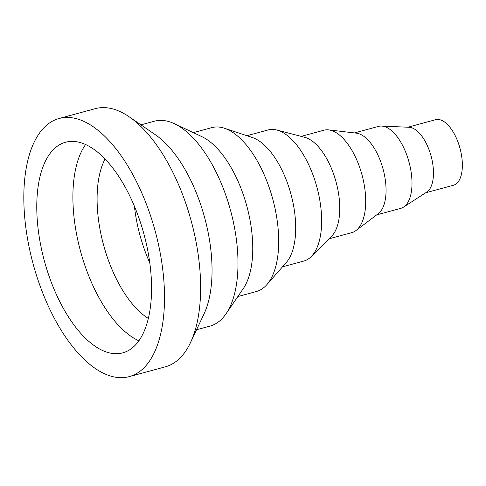 <?xml version="1.0" encoding="UTF-8"?>
<svg xmlns="http://www.w3.org/2000/svg" width="486" height="486" viewBox="0 0 486 486"><rect width="100%" height="100%" fill="white"/><g stroke="black" fill="none" stroke-linecap="round" stroke-linejoin="round"><path stroke-width="0.73" d="M129.197 376.638L165.313 366.833A133.753 63.198 -105.2 0 0 190.506 342.587A133.753 63.198 -105.2 0 0 191.891 223.499A133.753 63.198 -105.2 0 0 129.252 116.847A133.753 63.198 -105.2 0 0 95.256 108.664L59.14 118.469A133.753 63.198 -105.2 0 0 32.562 261.796A133.753 63.198 -105.2 0 0 129.197 376.638A133.753 63.198 -105.2 0 0 155.775 233.304A133.753 63.198 -105.2 0 0 59.14 118.469M190.506 342.587L204.017 313.92A106.155 50.155 -105.2 0 0 205.116 219.405A106.155 50.155 -105.2 0 0 155.399 134.756L129.252 116.847M196.557 329.757L209.964 326.118A106.155 50.155 -105.2 0 0 226.02 313.816A106.155 50.155 -105.2 0 0 231.057 212.364A106.155 50.155 -105.2 0 0 174.438 123.723A106.155 50.155 -105.2 0 0 154.36 121.227L140.952 124.859M226.02 313.816L243.188 288.745A84.922 40.125 -105.2 0 0 247.216 207.589A84.922 40.125 -105.2 0 0 201.921 136.675L174.438 123.723M237.836 296.557L256.28 291.551A84.922 40.125 -105.2 0 0 266.826 284.675A84.922 40.125 -105.2 0 0 273.15 200.548A84.922 40.125 -105.2 0 0 224.374 128.237A84.922 40.125 -105.2 0 0 211.799 127.636L193.355 132.642M266.826 284.675L286.205 262.622A67.937 32.1 -105.2 0 0 291.266 195.317A67.937 32.1 -105.2 0 0 252.246 137.471L224.374 128.237M282.5 266.838L303.707 261.085A67.937 32.1 -105.2 0 0 311.186 256.608A67.937 32.1 -105.2 0 0 317.206 188.282A67.937 32.1 -105.2 0 0 276.832 130.029A67.937 32.1 -105.2 0 0 268.12 129.95L246.918 135.703M311.186 256.608L331.592 236.208A53.077 25.078 -105.2 0 0 336.3 182.827A53.077 25.078 -105.2 0 0 304.758 137.319L276.832 130.029M328.973 238.826L351.694 232.666A53.077 25.078 -105.2 0 0 355.965 230.54A53.077 25.078 -105.2 0 0 362.24 175.786A53.077 25.078 -105.2 0 0 328.651 129.89A53.077 25.078 -105.2 0 0 323.889 130.218L301.168 136.384M355.965 230.54L378.266 213.682A42.464 20.06 -105.2 0 0 383.284 169.875A42.464 20.06 -105.2 0 0 356.42 133.158L328.651 129.89M376.674 214.885L400.786 208.342A42.464 20.06 -105.2 0 0 403.556 207.097A42.464 20.06 -105.2 0 0 409.224 162.84A42.464 20.06 -105.2 0 0 381.565 126.056A42.464 20.06 -105.2 0 0 378.545 126.384L354.434 132.927M403.556 207.097L426.714 192.11A33.971 16.05 -105.2 0 0 431.252 156.705A33.971 16.05 -105.2 0 0 409.121 127.277L381.565 126.056M425.663 192.79L453.395 185.263A33.971 16.05 -105.2 0 0 460.145 148.862A33.971 16.05 -105.2 0 0 435.602 119.702L407.869 127.223M134.422 206.252A92.613 43.758 -105.2 0 0 139.5 233.535A92.613 43.758 -105.2 0 0 149.779 262.835M105.061 159.013A92.613 43.758 -105.2 0 0 103.141 243.407A92.613 43.758 -105.2 0 0 148.321 318.433M85.597 144.512A109.125 51.559 -105.2 0 0 80.02 249.373A109.125 51.559 -105.2 0 0 138.856 340.789M43.904 259.178A109.125 51.559 -105.2 0 0 122.745 352.866A109.125 51.559 -105.2 0 0 144.433 235.929A109.125 51.559 -105.2 0 0 65.592 142.234A109.125 51.559 -105.2 0 0 43.904 259.178"/></g></svg>
